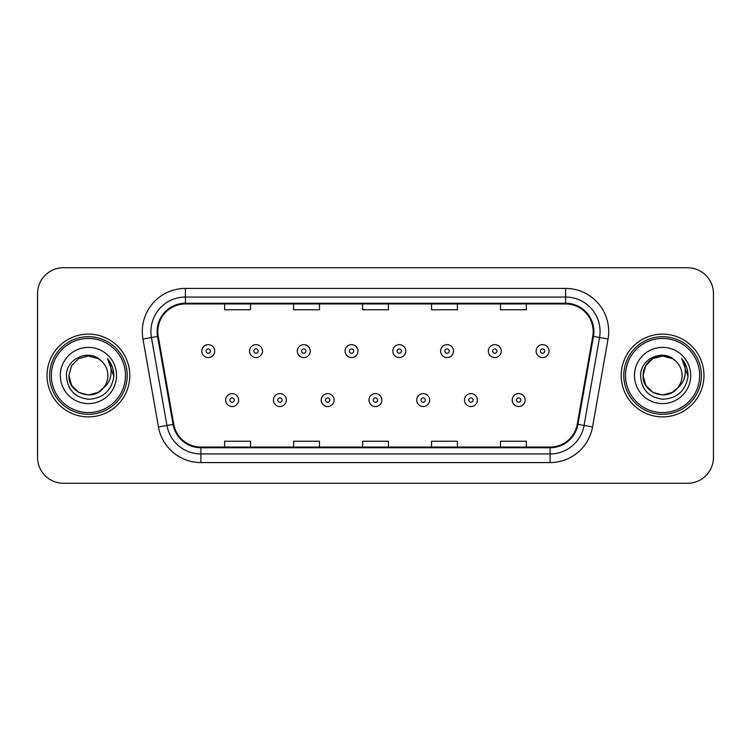 <?xml version="1.0" encoding="UTF-8"?>
<svg xmlns="http://www.w3.org/2000/svg" width="751" height="751" viewBox="0 0 751 751"><rect width="100%" height="100%" fill="white"/><g stroke="black" fill="none" stroke-linecap="round" stroke-linejoin="round"><path stroke-width="1.13" d="M47.031 375.5A41.38 41.38 0 0 0 88.411 416.88A41.38 41.38 0 0 0 129.801 375.5A41.38 41.38 0 0 0 88.411 334.12A41.38 41.38 0 0 0 47.031 375.5A41.38 41.38 0 0 0 88.411 416.88A41.38 41.38 0 0 0 129.801 375.5A41.38 41.38 0 0 0 88.411 334.12A41.38 41.38 0 0 0 47.031 375.5M621.199 375.5A41.38 41.38 0 0 0 662.589 416.88A41.38 41.38 0 0 0 703.969 375.5A41.38 41.38 0 0 0 662.589 334.12A41.38 41.38 0 0 0 621.199 375.5A41.38 41.38 0 0 0 662.589 416.88A41.38 41.38 0 0 0 703.969 375.5A41.38 41.38 0 0 0 662.589 334.12A41.38 41.38 0 0 0 621.199 375.5M157.813 331.529A27.59 27.59 0 0 1 185.403 303.948L565.597 303.948A27.59 27.59 0 0 1 592.764 336.326L577.256 424.259A27.59 27.59 0 0 1 550.089 447.052L200.911 447.052A27.59 27.59 0 0 1 173.744 424.259L158.236 336.326A27.59 27.59 0 0 1 157.813 331.529M157.128 331.529A28.275 28.275 0 0 0 157.56 336.439L173.059 424.381A28.275 28.275 0 0 0 200.911 447.746L550.089 447.746A28.275 28.275 0 0 0 577.941 424.381L593.44 336.439A28.275 28.275 0 0 0 565.597 303.254L185.403 303.254A28.275 28.275 0 0 0 157.128 331.529M142.953 339.02A43.107 43.107 0 0 1 185.403 288.422L565.597 288.422A43.107 43.107 0 0 1 608.047 339.02L592.539 426.953A43.107 43.107 0 0 1 550.089 462.578L200.911 462.578A43.107 43.107 0 0 1 158.461 426.953L142.953 339.02L151.439 337.518A34.48 34.48 0 0 1 185.403 297.049L565.597 297.049A34.48 34.48 0 0 1 599.561 337.518L584.053 425.46A34.48 34.48 0 0 1 550.089 453.951L200.911 453.951A34.48 34.48 0 0 1 166.947 425.46L151.439 337.518A34.48 34.48 0 0 1 150.923 331.529M713.45 293.603A25.863 25.863 0 0 0 687.587 267.731L63.413 267.731A25.863 25.863 0 0 0 37.55 293.603L37.55 457.397A25.863 25.863 0 0 0 63.413 483.268L687.587 483.268A25.863 25.863 0 0 0 713.45 457.397L713.45 293.603L713.45 457.397M362.564 303.948L362.564 309.778L388.436 309.778L388.436 303.948M293.603 303.948L293.603 309.778L319.466 309.778L319.466 303.948M224.633 303.948L224.633 309.778L250.496 309.778L250.496 303.948M431.534 303.948L431.534 309.778L457.397 309.778L457.397 303.948M500.504 303.948L500.504 309.778L526.367 309.778L526.367 303.948M388.436 447.052L388.436 441.222L362.564 441.222L362.564 447.052M319.466 447.052L319.466 441.222L293.603 441.222L293.603 447.052M250.496 447.052L250.496 441.222L224.633 441.222L224.633 447.052M457.397 447.052L457.397 441.222L431.534 441.222L431.534 447.052M526.367 447.052L526.367 441.222L500.504 441.222L500.504 447.052M37.55 293.603L37.55 457.397M687.587 267.731L63.413 267.731M63.413 483.268L687.587 483.268M214.711 351.102A6.468 6.468 0 0 1 208.252 357.57A6.468 6.468 0 0 1 201.784 351.102A6.468 6.468 0 0 1 208.252 344.634A6.468 6.468 0 0 1 214.711 351.102A6.468 6.468 0 0 0 208.252 344.634A6.468 6.468 0 0 0 201.784 351.102M225.666 400.067A6.468 6.468 0 0 1 232.134 393.608A6.468 6.468 0 0 1 238.593 400.067A6.468 6.468 0 0 1 232.134 406.535A6.468 6.468 0 0 1 225.666 400.067A6.468 6.468 0 0 0 232.134 406.535A6.468 6.468 0 0 0 238.593 400.067M262.475 351.102A6.468 6.468 0 0 1 256.007 357.57A6.468 6.468 0 0 1 249.548 351.102A6.468 6.468 0 0 1 256.007 344.634A6.468 6.468 0 0 1 262.475 351.102A6.468 6.468 0 0 0 256.007 344.634A6.468 6.468 0 0 0 249.548 351.102M310.238 351.102A6.468 6.468 0 0 1 303.77 357.57A6.468 6.468 0 0 1 297.302 351.102A6.468 6.468 0 0 1 303.77 344.634A6.468 6.468 0 0 1 310.238 351.102A6.468 6.468 0 0 0 303.77 344.634A6.468 6.468 0 0 0 297.302 351.102M358.002 351.102A6.468 6.468 0 0 1 351.534 357.57A6.468 6.468 0 0 1 345.066 351.102A6.468 6.468 0 0 1 351.534 344.634A6.468 6.468 0 0 1 358.002 351.102A6.468 6.468 0 0 0 351.534 344.634A6.468 6.468 0 0 0 345.066 351.102M405.756 351.102A6.468 6.468 0 0 1 399.297 357.57A6.468 6.468 0 0 1 392.829 351.102A6.468 6.468 0 0 1 399.297 344.634A6.468 6.468 0 0 1 405.756 351.102A6.468 6.468 0 0 0 399.297 344.634A6.468 6.468 0 0 0 392.829 351.102M273.43 400.067A6.468 6.468 0 0 1 279.888 393.608A6.468 6.468 0 0 1 286.356 400.067A6.468 6.468 0 0 1 279.888 406.535A6.468 6.468 0 0 1 273.43 400.067A6.468 6.468 0 0 0 279.888 406.535A6.468 6.468 0 0 0 286.356 400.067M321.184 400.067A6.468 6.468 0 0 1 327.652 393.608A6.468 6.468 0 0 1 334.12 400.067A6.468 6.468 0 0 1 327.652 406.535A6.468 6.468 0 0 1 321.184 400.067A6.468 6.468 0 0 0 327.652 406.535A6.468 6.468 0 0 0 334.12 400.067M368.948 400.067A6.468 6.468 0 0 1 375.416 393.608A6.468 6.468 0 0 1 381.884 400.067A6.468 6.468 0 0 1 375.416 406.535A6.468 6.468 0 0 1 368.948 400.067A6.468 6.468 0 0 0 375.416 406.535A6.468 6.468 0 0 0 381.884 400.067M98.156 392.379A19.488 19.488 0 0 0 103.422 387.938L99.263 391.693M125.483 375.5A37.071 37.071 0 0 0 88.411 338.429A37.071 37.071 0 0 0 51.34 375.5A37.071 37.071 0 0 0 88.411 412.571A37.071 37.071 0 0 0 125.483 375.5M127.21 375.5A38.799 38.799 0 0 0 88.411 336.701A38.799 38.799 0 0 0 49.622 375.5A38.799 38.799 0 0 0 88.411 414.299A38.799 38.799 0 0 0 127.21 375.5M99.113 391.787L103.422 387.938L98.156 392.379L88.411 394.988L78.667 392.379L71.533 385.244L68.923 375.5L71.533 385.244L78.667 392.379L88.411 394.988L98.156 392.379L103.422 387.938L98.156 392.379L88.411 394.988L78.667 392.379L71.533 385.244L68.923 375.5L71.533 365.756L78.667 358.621L88.411 356.012L98.156 358.621L101.178 360.771C89.219 348.239 66.201 358.565 66.407 375.5C67.29 389.731 74.837 397.654 89.04 399.26C103.037 398.246 111.279 390.811 113.786 376.964L113.833 375.5C113.758 369.107 111.627 363.493 107.449 358.659C110.632 363.878 111.749 369.492 110.81 375.5C109.956 380.522 107.487 384.662 103.422 387.938L99.226 391.712M78.667 358.621L71.533 365.756L68.923 375.5C67.928 392.829 92.486 401.907 103.028 388.398L99.076 391.815M103.422 387.938C106.36 384.315 107.853 380.166 107.9 375.5C107.787 369.623 105.553 364.714 101.178 360.771M60.305 375.5A28.106 28.106 0 0 0 88.411 403.606A28.106 28.106 0 0 0 116.527 375.5A28.106 28.106 0 0 0 88.411 347.394A28.106 28.106 0 0 0 60.305 375.5M107.637 358.875L113.823 376.242M107.449 358.659L112.528 367.464M672.333 392.379A19.488 19.488 0 0 0 677.59 387.938L672.333 392.379L662.589 394.988L652.844 392.379L645.71 385.244L643.1 375.5L645.71 365.756L652.844 358.621L662.589 356.012L672.333 358.621L675.356 360.771C663.396 348.239 640.368 358.565 640.584 375.5C641.457 389.731 649.005 397.654 663.208 399.26C677.205 398.246 685.447 390.811 687.963 376.964L688 375.5C687.925 369.107 685.804 363.493 681.617 358.659C684.799 363.878 685.916 369.492 684.978 375.5C684.123 380.522 681.664 384.662 677.59 387.938L677.195 388.398C666.653 401.907 642.096 392.829 643.1 375.5L645.71 385.244L652.844 392.379L662.589 394.988L672.333 392.379L677.59 387.938L673.225 391.834M699.66 375.5A37.071 37.071 0 0 0 662.589 338.429A37.071 37.071 0 0 0 625.517 375.5A37.071 37.071 0 0 0 662.589 412.571A37.071 37.071 0 0 0 699.66 375.5M701.378 375.5A38.799 38.799 0 0 0 662.589 336.701A38.799 38.799 0 0 0 623.79 375.5A38.799 38.799 0 0 0 662.589 414.299A38.799 38.799 0 0 0 701.378 375.5M677.59 387.938C680.528 384.315 682.03 380.166 682.077 375.5C681.964 369.623 679.721 364.714 675.356 360.771M634.473 375.5A28.106 28.106 0 0 0 662.589 403.606A28.106 28.106 0 0 0 690.695 375.5A28.106 28.106 0 0 0 662.589 347.394A28.106 28.106 0 0 0 634.473 375.5M672.333 358.621A19.488 19.488 0 0 0 643.1 375.5M681.805 358.875L687.991 376.242M681.617 358.659L686.696 367.464M453.52 351.102A6.468 6.468 0 0 1 447.052 357.57A6.468 6.468 0 0 1 440.593 351.102A6.468 6.468 0 0 1 447.052 344.634A6.468 6.468 0 0 1 453.52 351.102A6.468 6.468 0 0 0 447.052 344.634A6.468 6.468 0 0 0 440.593 351.102M501.283 351.102A6.468 6.468 0 0 1 494.815 357.57A6.468 6.468 0 0 1 488.347 351.102A6.468 6.468 0 0 1 494.815 344.634A6.468 6.468 0 0 1 501.283 351.102A6.468 6.468 0 0 0 494.815 344.634A6.468 6.468 0 0 0 488.347 351.102M549.047 351.102A6.468 6.468 0 0 1 542.579 357.57A6.468 6.468 0 0 1 536.111 351.102A6.468 6.468 0 0 1 542.579 344.634A6.468 6.468 0 0 1 549.047 351.102A6.468 6.468 0 0 0 542.579 344.634A6.468 6.468 0 0 0 536.111 351.102M416.711 400.067A6.468 6.468 0 0 1 423.179 393.608A6.468 6.468 0 0 1 429.638 400.067A6.468 6.468 0 0 1 423.179 406.535A6.468 6.468 0 0 1 416.711 400.067A6.468 6.468 0 0 0 423.179 406.535A6.468 6.468 0 0 0 429.638 400.067M464.475 400.067A6.468 6.468 0 0 1 470.933 393.608A6.468 6.468 0 0 1 477.401 400.067A6.468 6.468 0 0 1 470.933 406.535A6.468 6.468 0 0 1 464.475 400.067A6.468 6.468 0 0 0 470.933 406.535A6.468 6.468 0 0 0 477.401 400.067M512.229 400.067A6.468 6.468 0 0 1 518.697 393.608A6.468 6.468 0 0 1 525.165 400.067A6.468 6.468 0 0 1 518.697 406.535A6.468 6.468 0 0 1 512.229 400.067A6.468 6.468 0 0 0 518.697 406.535A6.468 6.468 0 0 0 525.165 400.067M565.597 288.422L565.597 303.254M151.439 337.518L157.56 336.439M200.911 462.578L200.911 447.746M550.089 447.746L550.089 462.578M577.941 424.381L592.539 426.953M158.461 426.953L173.059 424.381M593.44 336.439L608.047 339.02M185.403 288.422L185.403 303.254M206.093 351.102A2.159 2.159 0 0 0 208.252 353.261A2.159 2.159 0 0 0 210.402 351.102A2.159 2.159 0 0 0 208.252 348.943A2.159 2.159 0 0 0 206.093 351.102M234.284 400.067A2.159 2.159 0 0 0 232.134 397.917A2.159 2.159 0 0 0 229.975 400.067A2.159 2.159 0 0 0 232.134 402.226A2.159 2.159 0 0 0 234.284 400.067M253.857 351.102A2.159 2.159 0 0 0 256.007 353.261A2.159 2.159 0 0 0 258.166 351.102A2.159 2.159 0 0 0 256.007 348.943A2.159 2.159 0 0 0 253.857 351.102M301.62 351.102A2.159 2.159 0 0 0 303.77 353.261A2.159 2.159 0 0 0 305.929 351.102A2.159 2.159 0 0 0 303.77 348.943A2.159 2.159 0 0 0 301.62 351.102M349.375 351.102A2.159 2.159 0 0 0 351.534 353.261A2.159 2.159 0 0 0 353.693 351.102A2.159 2.159 0 0 0 351.534 348.943A2.159 2.159 0 0 0 349.375 351.102M397.138 351.102A2.159 2.159 0 0 0 399.297 353.261A2.159 2.159 0 0 0 401.447 351.102A2.159 2.159 0 0 0 399.297 348.943A2.159 2.159 0 0 0 397.138 351.102M282.047 400.067A2.159 2.159 0 0 0 279.888 397.917A2.159 2.159 0 0 0 277.739 400.067A2.159 2.159 0 0 0 279.888 402.226A2.159 2.159 0 0 0 282.047 400.067M329.811 400.067A2.159 2.159 0 0 0 327.652 397.917A2.159 2.159 0 0 0 325.493 400.067A2.159 2.159 0 0 0 327.652 402.226A2.159 2.159 0 0 0 329.811 400.067M377.565 400.067A2.159 2.159 0 0 0 375.416 397.917A2.159 2.159 0 0 0 373.256 400.067A2.159 2.159 0 0 0 375.416 402.226A2.159 2.159 0 0 0 377.565 400.067M444.902 351.102A2.159 2.159 0 0 0 447.052 353.261A2.159 2.159 0 0 0 449.211 351.102A2.159 2.159 0 0 0 447.052 348.943A2.159 2.159 0 0 0 444.902 351.102M492.665 351.102A2.159 2.159 0 0 0 494.815 353.261A2.159 2.159 0 0 0 496.974 351.102A2.159 2.159 0 0 0 494.815 348.943A2.159 2.159 0 0 0 492.665 351.102M540.42 351.102A2.159 2.159 0 0 0 542.579 353.261A2.159 2.159 0 0 0 544.738 351.102A2.159 2.159 0 0 0 542.579 348.943A2.159 2.159 0 0 0 540.42 351.102M425.329 400.067A2.159 2.159 0 0 0 423.179 397.917A2.159 2.159 0 0 0 421.02 400.067A2.159 2.159 0 0 0 423.179 402.226A2.159 2.159 0 0 0 425.329 400.067M473.092 400.067A2.159 2.159 0 0 0 470.933 397.917A2.159 2.159 0 0 0 468.784 400.067A2.159 2.159 0 0 0 470.933 402.226A2.159 2.159 0 0 0 473.092 400.067M520.856 400.067A2.159 2.159 0 0 0 518.697 397.917A2.159 2.159 0 0 0 516.538 400.067A2.159 2.159 0 0 0 518.697 402.226A2.159 2.159 0 0 0 520.856 400.067"/></g></svg>
